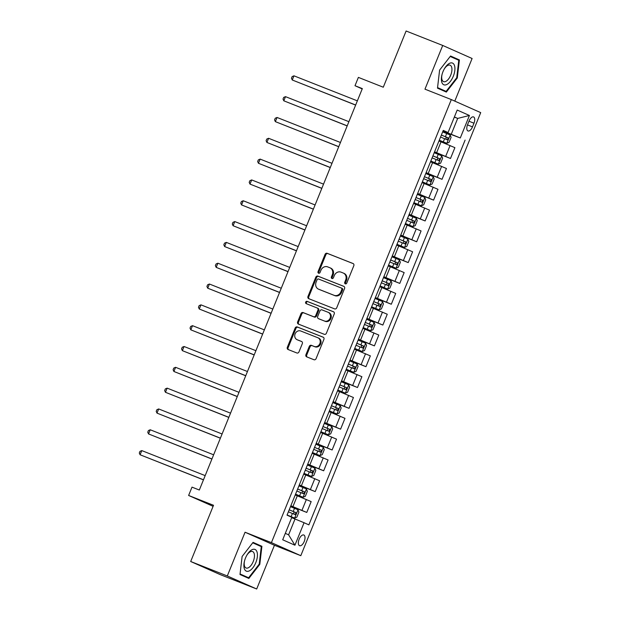 <?xml version="1.0" encoding="UTF-8"?>
<svg xmlns="http://www.w3.org/2000/svg" width="620" height="620" viewBox="0 0 620 620"><rect width="100%" height="100%" fill="white"/><g stroke="black" fill="none" stroke-linecap="round" stroke-linejoin="round"><path stroke-width="0.93" d="M345.286 283.836A1.232 1.085 -66.1 0 0 346.758 283.092L353.811 265.724A1.767 1.542 -66.1 0 0 353.036 263.515L327.166 253.309A1.767 1.542 -66.1 0 0 325.066 254.371L318.006 271.746A1.232 1.085 -66.1 0 0 320.021 272.537L320.935 270.289A5.65 4.944 -66.1 0 1 327.662 266.871L329.817 267.724A5.65 4.944 -66.1 0 1 329.979 267.794A5.65 4.944 -66.1 0 1 332.289 274.776L331.375 277.024A1.232 1.085 -66.1 0 0 333.389 277.814L334.304 275.567A5.65 4.944 -66.1 0 1 341.031 272.149L343.185 273.002A5.65 4.944 -66.1 0 1 343.348 273.071A5.65 4.944 -66.1 0 1 345.658 280.046L344.743 282.294A1.232 1.085 -66.1 0 0 345.286 283.836M304.226 541.477A5.75 2.782 111.5 0 0 303.8 534.998A5.75 2.782 111.5 0 0 299.142 539.222A5.75 2.782 111.5 0 0 299.576 545.701A5.75 2.782 111.5 0 0 304.226 541.477M305.939 354.663A1.767 1.542 -66.1 0 0 306.714 356.872L313.968 359.732A1.767 1.542 -66.1 0 0 316.068 358.67L323.904 339.373A1.767 1.542 -66.1 0 0 323.129 337.172L297.259 326.957A1.767 1.542 -66.1 0 0 295.159 328.026L287.324 347.316A1.767 1.542 -66.1 0 0 288.099 349.517L296.864 352.981A1.767 1.542 -66.1 0 0 298.964 351.912L302.32 343.658A1.767 1.542 -66.1 0 0 301.545 341.457L297.197 339.737A4.72 4.131 -66.1 0 1 297.058 339.683A4.72 4.131 -66.1 0 1 295.159 333.769A4.72 4.131 -66.1 0 1 300.747 330.995L317.781 337.714A4.72 4.131 -66.1 0 1 317.921 337.776A4.72 4.131 -66.1 0 1 319.819 343.689A4.72 4.131 -66.1 0 1 314.231 346.464L311.387 345.34A1.767 1.542 -66.1 0 0 309.287 346.41L305.939 354.663L306.729 355.02A1.767 1.542 -66.1 0 0 307.226 357.074M454.793 101.122L472.107 58.497L442.719 45.454L406.108 31L383.284 87.219L358.383 77.392L355.004 85.715L362.328 88.606L199.33 490.025L192.006 487.134L188.619 495.465L213.094 506.323M227.3 575.957L256.688 589L274.443 545.275L245.055 532.231L227.3 575.957L190.689 561.503L213.52 505.285L188.619 495.465M245.055 532.231L271.421 542.639L451.321 99.58L480.709 112.623L300.801 555.683L271.421 542.639M442.719 45.454L424.964 89.172L451.321 99.58M334.614 308.884A1.767 1.542 -66.1 0 0 336.714 307.822L344.55 288.525A1.767 1.542 -66.1 0 0 343.774 286.324L317.905 276.109A1.767 1.542 -66.1 0 0 315.805 277.179L307.969 296.469A1.767 1.542 -66.1 0 0 308.745 298.677L334.614 308.884M334.226 313.953L326.391 333.242A1.767 1.542 -66.1 0 1 324.291 334.312L298.422 324.097A1.767 1.542 -66.1 0 1 297.647 321.896L300.995 313.642A1.767 1.542 -66.1 0 1 303.103 312.573L313.596 316.712A1.767 1.542 -66.1 0 0 315.696 315.642L317.921 310.171A1.767 1.542 -66.1 0 0 317.146 307.969L306.218 303.653A1.232 1.085 -66.1 0 1 307.148 301.367L333.452 311.752A1.767 1.542 -66.1 0 1 334.226 313.953M256.688 589L220.077 574.546L190.689 561.503M469.053 121.016L467.565 124.682A5.572 2.689 111.5 0 0 467.984 130.959A5.572 2.689 111.5 0 0 472.486 126.867L473.975 123.202A5.572 2.689 111.5 0 0 473.564 116.924A5.572 2.689 111.5 0 0 469.053 121.016M443.122 130.743L448.066 132.533L443.261 130.401L287.029 515.166L291.826 517.297L282.697 539.78L294.926 545.212L288.602 534.827L295.027 519.002L291.671 517.677M448.066 132.533L457.196 110.05L469.425 115.483L460.296 137.966L443.021 130.991M442.882 131.332L460.296 137.966M465.101 140.097L308.869 524.861L304.063 522.722L294.926 545.212M274.443 545.275L300.801 555.683M355.004 85.715L362.204 88.916M454.336 117.095L457.684 118.42L454.39 116.955M451.259 134.245L457.684 118.42L469.425 115.483M290.71 506.098L306.776 512.438L290.842 505.757M306.776 512.438L311.17 501.611L295.244 494.93M299.158 485.274L315.224 491.614L299.297 484.933M315.224 491.614L319.626 480.787L303.692 474.106M307.613 464.457L323.679 470.797L307.753 464.117M323.679 470.797L328.081 459.97L312.147 453.29M316.068 443.633L332.134 449.973L316.208 443.292M332.134 449.973L336.528 439.146L320.602 432.466M324.524 422.817L340.589 429.156L324.663 422.476M340.589 429.156L344.983 418.329L329.057 411.649M332.979 401.993L349.045 408.332L333.118 401.651M349.045 408.332L353.439 397.505L337.512 390.825M341.434 381.176L357.5 387.515L341.574 380.835M357.5 387.515L361.894 376.689L345.968 370.008M349.889 360.352L365.955 366.691L350.021 360.011M365.955 366.691L370.349 355.865L354.423 349.184M358.344 339.535L374.41 345.875L358.476 339.194M374.41 345.875L378.804 335.048L362.878 328.368M366.792 318.711L382.858 325.05L366.931 318.37M382.858 325.05L387.26 314.224L371.326 307.543M375.247 297.894L391.313 304.234L375.387 297.553M391.313 304.234L395.715 293.407L379.781 286.727M383.703 277.07L399.768 283.41L383.842 276.729M399.768 283.41L404.163 272.583L388.236 265.903M392.158 256.254L408.224 262.593L392.297 255.913M408.224 262.593L412.618 251.767L396.692 245.086M400.613 235.429L416.679 241.769L400.753 235.088M416.679 241.769L421.073 230.942L405.147 224.262M409.068 214.613L425.134 220.953L409.208 214.272M425.134 220.953L429.528 210.126L413.602 203.445M417.524 193.789L433.589 200.128L417.655 193.448M433.589 200.128L437.983 189.302L422.057 182.621M425.979 172.972L442.045 179.312L426.111 172.631M442.045 179.312L446.439 168.485L430.512 161.805M434.426 152.148L450.492 158.488L434.566 151.807M450.492 158.488L454.894 147.661L438.96 140.98M285.308 533.363L288.602 534.827M295.027 519.002L304.063 522.722M439.596 70.114L437.495 88.156L446.346 92.078L457.296 77.973L459.397 59.931L450.554 56.009L439.596 70.114M248.853 578.445L259.803 564.339L261.911 546.298L253.061 542.368L242.11 556.481L240.002 574.515L248.853 578.445M453.22 57.792L450.376 56.234M453.251 57.505L459.397 59.931M456.723 77.748L457.296 77.973M255.727 544.159L252.883 542.593M255.758 543.872L261.911 546.298M259.23 564.107L259.803 564.339M345.689 283.906A1.232 1.085 -66.1 0 1 345.542 282.65L346.456 280.403A5.65 4.944 -66.1 0 0 344.147 273.428A5.65 4.944 -66.1 0 0 343.976 273.358M330.607 268.08A5.65 4.944 -66.1 0 1 330.778 268.15A5.65 4.944 -66.1 0 1 333.087 275.125L332.173 277.373A1.232 1.085 -66.1 0 0 332.32 278.628M353.315 263.663L327.957 253.658A1.767 1.542 -66.1 0 0 325.856 254.727L318.804 272.095A1.232 1.085 -66.1 0 0 318.951 273.35M344.053 286.471L318.696 276.466A1.767 1.542 -66.1 0 0 316.595 277.535L308.76 296.825A1.767 1.542 -66.1 0 0 309.256 298.879M341.806 289.532A1.232 1.085 -66.1 0 0 341.263 287.99L318.556 279.023A1.232 1.085 -66.1 0 0 317.084 279.775L316.123 282.147A5.65 4.944 -66.1 0 0 318.432 289.122A5.65 4.944 -66.1 0 0 318.595 289.191L334.118 295.322A5.65 4.944 -66.1 0 0 340.845 291.904L341.806 289.532L342.604 289.881A1.232 1.085 -66.1 0 0 342.062 288.346L341.341 288.021M319.06 289.393A5.65 4.944 -66.1 0 0 319.222 289.47A5.65 4.944 -66.1 0 0 319.393 289.54L318.595 289.191M342.604 289.881L341.643 292.252A5.65 4.944 -66.1 0 1 334.916 295.67L319.393 289.54M317.246 308.016L317.936 308.318A1.767 1.542 -66.1 0 1 318.711 310.519L316.487 315.999A1.767 1.542 -66.1 0 1 314.387 317.068L303.893 312.922A1.767 1.542 -66.1 0 0 301.793 313.991L298.437 322.245A1.767 1.542 -66.1 0 0 298.933 324.299M333.731 311.899L307.946 301.715A1.232 1.085 -66.1 0 0 306.784 303.878M324.485 321.013A4.72 4.131 -66.1 0 0 330.072 318.238A4.72 4.131 -66.1 0 0 328.174 312.325A4.72 4.131 -66.1 0 0 328.034 312.263L322.028 309.899A1.767 1.542 -66.1 0 0 319.928 310.961L317.704 316.44A1.767 1.542 -66.1 0 0 318.478 318.641L325.275 321.362A4.72 4.131 -66.1 0 0 330.863 318.587A4.72 4.131 -66.1 0 0 328.964 312.674A4.72 4.131 -66.1 0 0 328.825 312.62M319.168 318.951A1.767 1.542 -66.1 0 0 319.277 318.998L318.478 318.641M325.275 321.362L319.277 318.998M318.579 338.071A4.72 4.131 -66.1 0 1 318.719 338.125A4.72 4.131 -66.1 0 1 320.61 344.038A4.72 4.131 -66.1 0 1 315.022 346.812L312.185 345.697A1.767 1.542 -66.1 0 0 310.085 346.766L306.729 355.02M297.716 339.969A4.72 4.131 -66.1 0 0 297.848 340.031A4.72 4.131 -66.1 0 0 297.988 340.093L297.197 339.737M301.824 341.604L297.988 340.093M323.408 337.319L298.05 327.313A1.767 1.542 -66.1 0 0 295.949 328.375L288.114 347.673A1.767 1.542 -66.1 0 0 288.61 349.726M439.262 140.26L446.78 143.321L449.05 142.36L451.081 137.361L450.167 134.99L442.657 131.889M446.78 143.321L439.278 140.221M357.353 100.851L293.958 75.826L292.268 79.996L355.624 105.098M440.557 137.051L447.307 139.826L448.105 137.818L441.37 135.052M441.355 135.09L445.997 136.989L446.106 138.841M293.958 75.826L292.144 76.593L291.47 78.26L292.268 79.996L355.663 105.013M430.807 161.076L438.332 164.137L440.595 163.176L442.626 158.185L441.711 155.814L434.202 152.714M438.332 164.137L430.822 161.037M348.897 121.675L285.502 96.65L283.813 100.812L347.177 125.922M432.101 157.875L438.851 160.642L439.65 158.642L432.915 155.876M432.9 155.915L437.542 157.805L437.658 159.658M285.502 96.65L283.689 97.41L283.014 99.076L283.813 100.812L347.208 125.837M422.352 181.9L429.877 184.962L432.14 184L434.171 179.002L433.256 176.63L425.746 173.53M429.877 184.962L422.367 181.862M340.442 142.492L277.055 117.467L275.358 121.636L338.721 146.739M423.654 178.692L430.396 181.466L431.195 179.459L424.46 176.692M424.444 176.731L429.087 178.63L429.203 180.482M277.055 117.467L275.233 118.234L274.559 119.9L275.358 121.636L338.753 146.653M413.896 202.717L421.422 205.778L423.685 204.817L425.715 199.826L424.801 197.454L417.291 194.355M421.422 205.778L413.912 202.678M331.987 163.316L268.599 138.291L266.902 142.453L330.266 167.563M415.199 199.516L421.925 202.283L422.739 200.283L416.005 197.517M415.989 197.555L420.631 199.446L420.748 201.299M268.599 138.291L266.778 139.05L266.104 140.717L266.902 142.453L330.297 167.477M405.441 223.541L412.966 226.602L415.229 225.641L417.26 220.642L416.346 218.271L408.836 215.171M412.966 226.602L405.457 223.502M323.539 184.132L260.144 159.108L258.455 163.277L321.811 188.379M406.743 220.333L413.478 223.099L414.284 221.1L407.557 218.333M407.542 218.372L412.176 220.271L412.292 222.123M260.144 159.108L258.331 159.875L257.649 161.541L258.455 163.277L321.842 188.294M446.927 84.452A11.687 5.642 111.5 0 0 454.824 70.502A11.687 5.642 111.5 0 0 449.384 63.403A11.687 5.642 111.5 0 0 444.408 68.735A11.687 5.642 111.5 0 0 441.874 75.16A11.687 5.642 111.5 0 0 446.927 84.452M441.982 74.718A8.851 4.27 111.5 0 0 443.571 81.631A8.851 4.27 111.5 0 0 445.896 81.367A8.851 4.27 111.5 0 0 451.476 72.873A8.851 4.27 111.5 0 0 450.074 65.17A8.851 4.27 111.5 0 0 447.749 65.433A8.851 4.27 111.5 0 0 444.183 69.13M450.205 56.459L458.769 60.256L456.731 77.733L446.121 91.403L437.526 87.877M446.121 91.403L437.565 87.606M245.504 558A11.687 5.642 111.5 0 0 244.381 561.526A11.687 5.642 111.5 0 0 247.147 571.346A11.687 5.642 111.5 0 0 255.828 562.58A11.687 5.642 111.5 0 0 255.735 549.894A11.687 5.642 111.5 0 0 246.915 555.101A11.687 5.642 111.5 0 0 245.504 558M244.489 561.085A8.851 4.27 111.5 0 0 246.078 567.997A8.851 4.27 111.5 0 0 253.239 561.503A8.851 4.27 111.5 0 0 252.58 551.537A8.851 4.27 111.5 0 0 246.69 555.497M252.712 542.818L261.276 546.623L259.238 564.099L248.628 577.77L240.041 574.244M248.628 577.77L240.072 573.973M396.986 244.358L404.511 247.419L406.774 246.458L408.805 241.467L407.89 239.095L400.388 235.995M404.511 247.419L397.002 244.319M315.084 204.956L251.689 179.932L249.999 184.094L313.356 209.203M398.288 241.157L405.023 243.924L405.829 241.924L399.102 239.157M399.086 239.196L403.729 241.087L403.837 242.939M251.689 179.932L249.876 180.691L249.194 182.358L249.999 184.094L313.387 209.118M388.531 265.182L396.056 268.243L398.319 267.282L400.35 262.283L399.443 259.912L391.933 256.812M396.056 268.243L388.546 265.143M306.629 225.773L243.234 200.748L241.544 204.918L304.901 230.02M389.833 261.973L396.583 264.748L397.381 262.74L390.647 259.974M390.631 260.012L395.273 261.911L395.382 263.763M243.234 200.748L241.42 201.516L240.746 203.182L241.544 204.918L304.939 229.935M380.076 285.998L387.601 289.06L389.872 288.099L391.894 283.108L390.988 280.736L383.478 277.636M387.601 289.06L380.091 285.96M298.173 246.597L234.779 221.572L233.089 225.734L296.445 250.844M381.378 282.798L388.128 285.564L388.926 283.565L382.191 280.798M382.176 280.837L386.818 282.728L386.926 284.58M234.779 221.572L232.965 222.332L232.291 223.998L233.089 225.734L296.484 250.759M371.628 306.822L379.146 309.884L381.416 308.923L383.447 303.924L382.532 301.553L375.022 298.453M379.146 309.884L371.644 306.784M289.718 267.414L226.323 242.389L224.634 246.559L287.99 271.661M372.922 303.614L379.673 306.388L380.471 304.381L373.736 301.615M373.721 301.653L378.363 303.552L378.471 305.404M226.323 242.389L224.51 243.156L223.835 244.822L224.634 246.559L288.029 271.576M363.173 327.639L370.698 330.7L372.961 329.739L374.992 324.748L374.077 322.377L366.567 319.277M370.698 330.7L363.188 327.6M281.263 288.238L217.868 263.213L216.179 267.375L279.543 292.485M364.467 324.438L371.202 327.205L372.015 325.206L365.281 322.439M365.265 322.478L369.908 324.369L370.024 326.221M217.868 263.213L216.054 263.973L215.38 265.639L216.179 267.375L279.574 292.4M354.718 348.463L362.243 351.524L364.506 350.563L366.536 345.565L365.622 343.193L358.112 340.093M362.243 351.524L354.733 348.425M272.808 309.054L209.421 284.03L207.723 288.199L271.087 313.301M356.019 345.255L362.747 348.022L363.56 346.022L356.826 343.255M356.81 343.294L361.452 345.193L361.569 347.045M209.421 284.03L207.599 284.797L206.925 286.463L207.723 288.199L271.118 313.216M346.262 369.28L353.788 372.341L356.05 371.38L358.081 366.389L357.167 364.017L349.657 360.918M353.788 372.341L346.278 369.241M264.353 329.879L200.965 304.854L199.268 309.016L262.632 334.126M347.564 366.079L354.307 368.846L355.105 366.846L348.37 364.079M348.355 364.118L352.997 366.009L353.113 367.862M200.965 304.854L199.144 305.613L198.47 307.28L199.268 309.016L262.663 334.041M337.807 390.104L345.332 393.165L347.595 392.204L349.626 387.206L348.711 384.834L341.202 381.734M345.332 393.165L337.822 390.065M255.905 350.695L192.51 325.671L190.821 329.84L254.177 354.942M339.109 386.896L345.859 389.67L346.65 387.663L339.923 384.896M339.907 384.935L344.542 386.834L344.658 388.686M192.51 325.671L190.697 326.438L190.014 328.104L190.821 329.84L254.208 354.857M329.352 410.921L336.877 413.982L339.14 413.021L341.171 408.03L340.256 405.658L332.754 402.558M336.877 413.982L329.367 410.882M247.45 371.519L184.055 346.495L182.365 350.656L245.722 375.767M330.654 407.72L337.404 410.486L338.195 408.487L331.467 405.72M331.452 405.759L336.094 407.65L336.203 409.502M184.055 346.495L182.241 347.254L181.559 348.921L182.365 350.656L245.753 375.681M320.897 431.745L328.422 434.806L330.685 433.845L332.715 428.846L331.808 426.475L324.299 423.375M328.422 434.806L320.912 431.706M238.995 392.336L175.6 367.311L173.91 371.481L237.266 396.583M322.199 428.536L328.933 431.303L329.747 429.304L323.012 426.537M322.997 426.575L327.639 428.474L327.748 430.327M175.6 367.311L173.786 368.079L173.112 369.745L173.91 371.481L237.305 396.498M312.441 452.561L319.966 455.623L322.237 454.661L324.26 449.671L323.353 447.299L315.844 444.199M319.966 455.623L312.457 452.522M230.539 413.16L167.144 388.135L165.455 392.297L228.811 417.407M313.743 449.361L320.478 452.127L321.292 450.128L314.557 447.361M314.542 447.4L319.184 449.291L319.292 451.143M167.144 388.135L165.331 388.895L164.657 390.561L165.455 392.297L228.85 417.322M303.994 473.386L311.511 476.447L313.782 475.486L315.812 470.487L314.898 468.115L307.388 465.015M311.511 476.447L304.009 473.347M222.084 433.977L158.689 408.952L157 413.121L220.356 438.224M305.288 470.177L312.023 472.944L312.837 470.944L306.102 468.178M306.086 468.216L310.728 470.115L310.837 471.967M158.689 408.952L156.875 409.719L156.201 411.386L157 413.121L220.394 438.139M295.538 494.202L303.064 497.263L305.327 496.302L307.357 491.311L306.443 488.94L298.933 485.84M303.064 497.263L295.554 494.163M213.629 454.801L150.234 429.776L148.544 433.938L211.908 459.048M296.833 491.001L303.583 493.768L304.381 491.768L297.647 489.002M297.631 489.041L302.273 490.932L302.389 492.784M150.234 429.776L148.42 430.536L147.746 432.202L148.544 433.938L211.939 458.963M287.083 515.026L294.608 518.087L296.872 517.126L298.902 512.128L297.988 509.756L290.478 506.656M294.608 518.087L287.099 514.988M205.174 475.618L141.786 450.593L140.089 454.762L203.453 479.864M288.385 511.818L295.128 514.592L295.926 512.585L289.191 509.818M289.176 509.857L293.818 511.756L293.934 513.608M141.786 450.593L139.965 451.36L139.291 453.026L140.089 454.762L203.484 479.779M292.935 506.579L297.329 495.752M301.39 485.762L305.784 474.936M309.845 464.938L314.239 454.111M318.293 444.121L322.695 433.295M326.748 423.297L331.15 412.471M335.203 402.481L339.597 391.654M343.658 381.656L348.053 370.83M352.113 360.84L356.508 350.013M360.569 340.016L364.963 329.189M369.024 319.199L373.418 308.373M377.479 298.375L381.874 287.548M385.927 277.558L390.329 266.732M394.382 256.734L398.784 245.908M402.837 235.918L407.232 225.091M411.293 215.094L415.687 204.267M419.748 194.277L424.142 183.45M428.203 173.453L432.597 162.626M436.658 152.636L441.053 141.809M445.687 156.356L450.089 145.53M437.239 177.18L441.634 166.354M428.784 197.997L433.179 187.17M420.329 218.821L424.723 207.995M411.874 239.638L416.268 228.811M403.418 260.462L407.813 249.635M394.963 281.279L399.357 270.452M386.508 302.103L390.91 291.276M378.053 322.919L382.455 312.092M369.605 343.744L374 332.917M361.15 364.56L365.544 353.733M352.695 385.384L357.089 374.558M344.24 406.201L348.634 395.374M335.784 427.025L340.178 416.198M327.329 447.841L331.723 437.015M318.874 468.666L323.276 457.839M310.419 489.482L314.821 478.656M301.971 510.307L306.365 499.48M468.968 121.225L473.975 123.202M467.48 124.891L472.486 126.867M346.456 280.403L345.658 280.046M332.173 277.373L331.375 277.024M333.087 275.125L332.289 274.776M318.804 272.095L318.006 271.746M325.856 254.727L325.066 254.371M327.957 253.658L327.166 253.309M345.542 282.65L344.743 282.294M308.76 296.825L307.969 296.469M316.595 277.535L315.805 277.179M318.696 276.466L317.905 276.109M334.916 295.67L334.118 295.322M341.643 292.252L340.845 291.904M298.437 322.245L297.647 321.896M301.793 313.991L300.995 313.642M303.893 312.922L303.103 312.573M314.387 317.068L313.596 316.712M316.487 315.999L315.696 315.642M318.711 310.519L317.921 310.171M307.946 301.715L307.148 301.367M310.085 346.766L309.287 346.41M312.185 345.697L311.387 345.34M315.022 346.812L314.231 346.464M288.114 347.673L287.324 347.316M295.949 328.375L295.159 328.026M298.05 327.313L297.259 326.957M446.842 143.298L450.19 135.052M445.408 136.702L446.695 133.532M443.315 141.864L444.594 138.702M445.997 136.989L448.105 137.818M438.387 164.114L441.735 155.868M436.953 157.519L438.239 154.357M434.86 162.688L436.139 159.518M437.542 157.805L439.65 158.642M429.931 184.938L433.279 176.692M428.498 178.343L429.784 175.173M426.405 183.505L427.692 180.343M429.087 178.63L431.195 179.459M421.476 205.755L424.824 197.509M420.042 199.16L421.329 195.998M417.95 204.329L419.236 201.159M420.631 199.446L422.739 200.283M413.021 226.579L416.369 218.333M411.595 219.984L412.874 216.814M409.495 225.145L410.781 221.983M412.176 220.271L414.284 221.1M404.565 247.396L407.914 239.149M403.139 240.8L404.418 237.638M401.039 245.97L402.326 242.8M403.729 241.087L405.829 241.924M396.118 268.22L399.466 259.974M394.684 261.625L395.971 258.455M392.584 266.786L393.871 263.624M395.273 261.911L397.381 262.74M387.663 289.036L391.011 280.79M386.229 282.441L387.515 279.279M384.129 287.61L385.415 284.44M386.818 282.728L388.926 283.565M379.208 309.861L382.555 301.615M377.774 303.265L379.06 300.096M375.681 308.427L376.96 305.265M378.363 303.552L380.471 304.381M370.752 330.677L374.1 322.431M369.319 324.082L370.605 320.92M367.226 329.251L368.505 326.081M369.908 324.369L372.015 325.206M362.297 351.501L365.645 343.255M360.863 344.906L362.15 341.736M358.771 350.067L360.057 346.906M361.452 345.193L363.56 346.022M353.842 372.318L357.19 364.072M352.408 365.722L353.695 362.56M350.315 370.892L351.602 367.722M352.997 366.009L355.105 366.846M345.387 393.142L348.735 384.896M343.961 386.547L345.239 383.377M341.86 391.708L343.147 388.546M344.542 386.834L346.65 387.663M336.931 413.959L340.279 405.713M335.505 407.363L336.784 404.201M333.405 412.532L334.692 409.363M336.094 407.65L338.195 408.487M328.484 434.783L331.832 426.537M327.05 428.188L328.337 425.018M324.95 433.349L326.236 430.187M327.639 428.474L329.747 429.304M320.029 455.599L323.377 447.353M318.595 449.004L319.881 445.842M316.495 454.173L317.781 451.004M319.184 449.291L321.292 450.128M311.573 476.424L314.921 468.178M310.139 469.828L311.426 466.659M308.047 474.99L309.326 471.828M310.728 470.115L312.837 470.944M303.118 497.24L306.466 488.994M301.684 490.645L302.971 487.483M299.592 495.814L300.871 492.644M302.273 490.932L304.381 491.768M294.663 518.064L298.011 509.818M293.229 511.469L294.515 508.299M291.137 516.63L292.423 513.468M293.818 511.756L295.926 512.585M344.147 273.428L343.348 273.071M330.778 268.15L329.979 267.794M342.101 288.354L341.302 288.005M319.222 289.47L318.432 289.122M317.99 308.341L317.2 307.985M328.964 312.674L328.174 312.325M319.222 318.974L318.424 318.618M318.719 338.125L317.921 337.776M297.848 340.031L297.058 339.683"/></g></svg>
